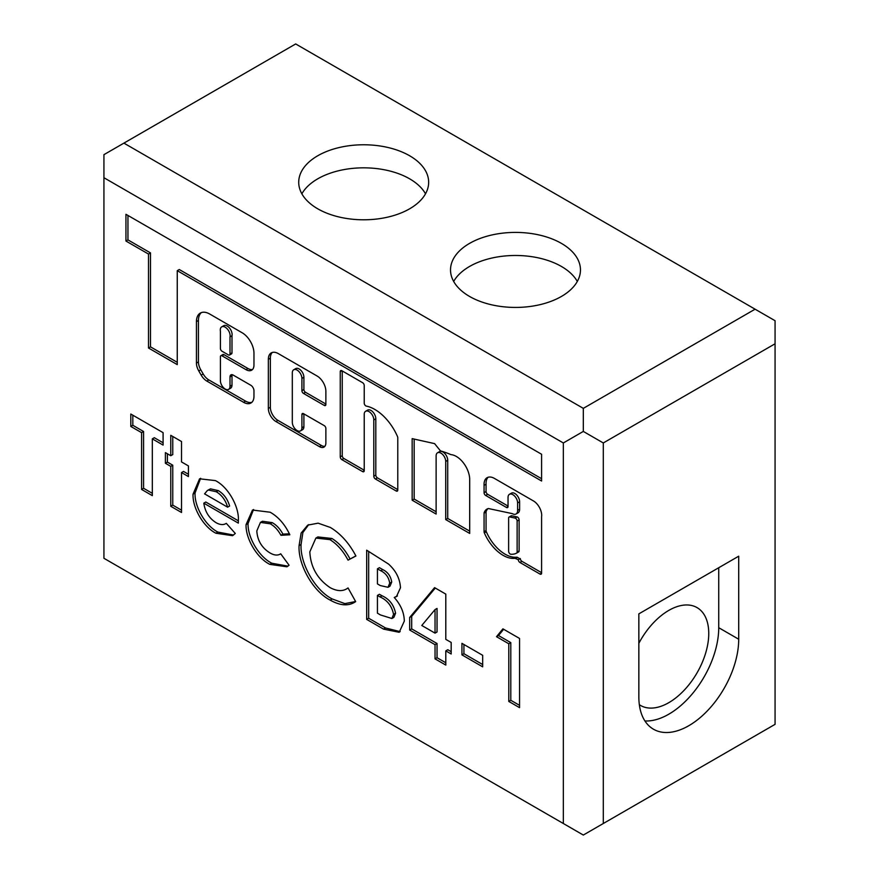 <?xml version="1.0" encoding="UTF-8"?>
<svg xmlns="http://www.w3.org/2000/svg" width="879" height="879" viewBox="0 0 879 879"><rect width="100%" height="100%" fill="white"/><g stroke="black" fill="none" stroke-linecap="round" stroke-linejoin="round"><path stroke-width="1.32" d="M365.818 405.911A2.263 1.308 60 0 1 364.225 403.153L364.225 385.474A2.263 1.308 -120 0 0 362.62 382.706L341.854 370.718A2.263 1.308 -120 0 0 340.722 370.597A2.263 1.308 -120 0 0 340.25 371.641L340.25 456.86A2.263 1.308 -120 0 0 341.854 459.629L362.62 471.616A2.263 1.308 -120 0 0 363.752 471.726A2.263 1.308 -120 0 0 364.225 470.694L364.225 414.383A6.779 3.912 60 0 1 365.631 411.273A6.779 3.912 60 0 1 370.85 413.086A6.779 3.912 60 0 1 373.806 419.909L373.806 476.231A2.263 1.308 -120 0 0 375.41 479L396.176 490.998A2.263 1.308 -120 0 0 397.308 491.108A2.263 1.308 -120 0 0 397.78 490.075L397.78 437.775A2.263 1.308 -120 0 0 397.517 436.599A38.544 22.25 -120 0 0 366.323 406.109A2.263 1.308 60 0 1 365.818 405.911M225.2 389.034A6.779 3.912 60 0 1 220.409 380.728L220.409 356.742A2.263 1.308 60 0 1 220.882 355.709A2.263 1.308 60 0 1 222.002 355.819L245.977 369.652A11.295 6.527 -120 0 0 251.625 370.213A11.295 6.527 -120 0 0 253.965 365.049L253.965 353.259A16.745 9.669 -120 0 0 242.121 332.745L209.652 314.001A18.69 10.79 -120 0 0 200.313 313.078A18.69 10.79 -120 0 0 196.435 321.626L196.435 363.071A11.295 6.527 -120 0 0 198.775 370.949L201.181 375.113A11.295 6.527 -120 0 0 206.829 381.068L243.571 402.285A14.701 8.482 -120 0 0 250.922 403.011A14.701 8.482 -120 0 0 253.965 396.286L253.965 390.77A4.516 2.604 -120 0 0 250.768 385.233L233.188 375.091A4.516 2.604 -120 0 0 230.935 374.861A4.516 2.604 -120 0 0 230.001 376.937L230.001 386.266A6.779 3.912 60 0 1 228.595 389.364A6.779 3.912 60 0 1 225.2 389.034M297.113 430.556A6.779 3.912 60 0 1 292.311 422.25L292.311 372.861A6.779 3.912 60 0 1 293.718 369.762A6.779 3.912 60 0 1 298.948 371.575A6.779 3.912 60 0 1 301.904 378.399L301.904 390.661A2.263 1.308 -120 0 0 303.497 393.429L324.274 405.428A2.263 1.308 -120 0 0 325.406 405.538A2.263 1.308 -120 0 0 325.867 404.505L325.867 391.232A12.449 7.186 -120 0 0 317.066 375.992L278.269 353.589A14.031 8.109 -120 0 0 271.248 352.897A14.031 8.109 -120 0 0 268.348 359.324L268.348 408.416A10.713 6.186 -120 0 0 275.918 421.524L319.429 446.642A9.12 5.263 -120 0 0 323.988 447.092A9.12 5.263 -120 0 0 325.867 442.917L325.867 428.425A2.263 1.308 -120 0 0 324.274 425.656L303.497 413.668A2.263 1.308 -120 0 0 302.376 413.548A2.263 1.308 -120 0 0 301.904 414.591L301.904 427.787A6.779 3.912 60 0 1 300.497 430.886A6.779 3.912 60 0 1 297.113 430.556M508.622 551.265A2.263 1.308 -120 0 0 510.227 554.034A2.263 1.308 -120 0 0 510.864 554.253A27.37 15.8 -120 0 0 516.643 553.078A2.263 1.308 -120 0 0 516.654 553.067A2.263 1.308 -120 0 0 517.127 552.034L517.127 521.038A2.263 1.308 -120 0 0 515.05 518.072L509.743 516.94A2.263 1.308 -120 0 0 509.095 517.028A2.263 1.308 -120 0 0 508.622 518.061L508.622 551.265M512.248 513.611A7.614 4.395 60 0 1 512.237 513.611L488.416 508.534A16.338 9.438 -120 0 0 486.922 509.128A16.338 9.438 -120 0 0 484.153 512.655A2.263 1.308 -120 0 0 484.065 513.204L484.065 531.74A2.263 1.308 -120 0 0 484.34 532.916A31.886 18.415 -120 0 0 503.096 555.341A31.886 18.415 -120 0 0 514.644 558.33A2.263 1.308 60 0 1 515.468 558.539L518.302 559.692A2.263 1.308 -120 0 0 519.907 562.461L539.992 574.064A2.263 1.308 -120 0 0 541.123 574.174A2.263 1.308 -120 0 0 541.596 573.141L541.596 516.786A11.845 6.834 -120 0 0 533.982 501.25L494.679 478.561A14.756 8.526 -120 0 0 487.098 477.704A14.756 8.526 -120 0 0 484.065 485.362L484.065 492.69A2.263 1.308 -120 0 0 485.669 495.459L506.436 507.447A2.263 1.308 -120 0 0 507.568 507.557A2.263 1.308 -120 0 0 508.04 506.524L508.04 497.404A6.779 3.912 60 0 1 509.435 494.306A6.779 3.912 60 0 1 514.665 496.119A6.779 3.912 60 0 1 517.621 502.942L517.621 510.358A7.614 4.395 60 0 1 516.05 513.984A7.614 4.395 60 0 1 512.248 513.611M487.977 508.655A16.338 9.438 -120 0 0 486.153 511.501A2.263 1.308 -120 0 0 486.065 512.05L486.065 530.586A2.263 1.308 -120 0 0 486.329 531.762A31.886 18.415 -120 0 0 505.095 554.188A31.886 18.415 -120 0 0 516.643 557.176A2.263 1.308 60 0 1 517.456 557.385L519.885 558.791M639.33 704.694A56.498 32.622 120 0 0 640.56 705.463A56.498 32.622 120 0 0 668.798 702.662A56.498 32.622 120 0 0 705.716 652.877A56.498 32.622 120 0 0 697.047 607.609A56.498 32.622 120 0 0 668.798 610.4A56.498 32.622 120 0 0 638.846 643.318M409.636 208.806A64.969 37.511 0 0 0 428.655 182.283A64.969 37.511 0 0 0 388.551 147.628A64.969 37.511 0 0 0 317.748 155.759A64.969 37.511 0 0 0 298.717 182.283A64.969 37.511 0 0 0 338.833 216.937A64.969 37.511 0 0 0 409.636 208.806M301.871 193.809A64.969 37.511 180 0 1 317.748 178.822A64.969 37.511 180 0 1 425.513 193.809M561.439 296.443A64.969 37.511 0 0 0 580.459 269.919A64.969 37.511 0 0 0 540.354 235.264A64.969 37.511 0 0 0 469.551 243.395A64.969 37.511 0 0 0 450.52 269.919A64.969 37.511 0 0 0 490.636 304.573A64.969 37.511 0 0 0 561.439 296.443M453.674 281.456A64.969 37.511 180 0 1 469.551 266.469A64.969 37.511 180 0 1 577.316 281.456M644.922 720.956A70.617 40.775 120 0 0 668.798 714.198A70.617 40.775 120 0 0 718.736 627.705L718.736 567.735M638.846 696.893A70.617 40.775 120 0 0 653.471 729.218A70.617 40.775 120 0 0 688.773 725.724A70.617 40.775 120 0 0 738.712 639.231L738.712 556.198L638.846 613.861L638.846 696.893M125.95 214.3L125.95 241.044L148.507 254.064L148.507 348.007L177.261 364.62L177.261 270.666L541.596 481.011L541.596 454.267L125.95 214.3M436.127 455.893A6.779 3.912 60 0 1 437.533 452.784A6.779 3.912 60 0 1 442.763 454.608A6.779 3.912 60 0 1 445.719 461.431L445.719 519.599L469.683 533.432L469.683 478.78A18.888 10.9 -120 0 0 451.015 454.652A115.105 66.463 -120 0 0 440.467 450.905L434.589 443.62L412.163 438.632L412.163 500.217L436.127 514.061L436.127 455.893M246.054 524.653L252.493 510.04L270.183 512.226C278.39 516.907 284.95 524.422 289.85 534.784L280.939 535.3C278.061 530.004 274.49 526.169 270.238 523.796L260.437 522.401L256.811 530.927C257.415 540.387 261.7 547.661 269.644 552.726C274.05 555.407 277.742 555.759 280.72 553.803L289.081 565.252L286.983 566.801L269.864 564.384C257.327 558.286 245.582 538.981 246.054 524.653L248.054 523.499L253.548 509.512M279.951 554.297L280.72 553.803L279.951 554.297M299.069 545.65L301.145 533.059L307.727 525.126L318.121 523.17L330.35 527.455C340.612 533.641 349.139 543.156 355.918 555.989L348.029 560.143C343.206 550.979 337.173 544.145 329.933 539.629L315.869 538.091L309.826 551.836C310.606 567.087 317.374 579.03 330.13 587.644C337.316 591.479 343.282 591.578 348.029 587.919L355.676 601.61C348.787 606.334 340.294 605.829 330.174 600.093C313.034 591.424 297.981 564.659 299.069 545.65L301.068 544.497L302.892 532.52L308.749 524.587M404.318 621.09L399.209 632.298L383.53 629.122L366.675 619.387L366.675 550.199L388.496 564.032C395.946 570.735 399.945 578.646 400.472 587.754L396.451 596.599L394.253 597.5C400.813 604.84 404.164 612.707 404.318 621.09M482.67 666.842L461.936 654.866L461.936 643.34L482.67 655.316L482.67 666.842M508.798 643.78L496.503 636.682L502.92 628.859L519.555 638.462L519.555 707.65L508.798 701.442L508.798 643.78L510.798 642.626L498.503 635.528L496.503 636.682M563.34 442.961L103.931 177.723L103.931 558.286L563.34 823.513L563.34 442.961L583.315 431.424L603.291 442.961L603.291 823.513L775.069 724.34L775.069 343.777L603.291 442.961M409.691 630.034L409.691 617.465L434.589 587.633L445.796 594.105L445.796 639.352L451.18 642.45L451.18 653.987L445.796 650.878L445.796 665.073L435.039 658.865L435.039 644.67L409.691 630.034L411.691 628.881L411.691 616.311L409.691 617.465M215.399 480.604C228.122 486.922 239.319 506.733 238.374 520.797L238.341 523.115L203.807 503.184C205.071 511.776 209.136 518.269 216.014 522.653C220.08 524.939 223.519 525.17 226.299 523.335L235.297 533.476L232.561 535.685L215.893 533.223C203.631 527.059 192.369 507.985 193.05 494.141L199.577 478.802L215.399 480.604M165.395 452.619L170.768 455.718L170.768 435.314L181.524 441.533L181.524 461.936L188.436 465.925L188.436 476.572L181.524 472.572L181.524 512.49L170.768 506.282L170.768 466.364L165.395 463.266L165.395 452.619M141.574 432.655L130.817 426.447L130.817 414.031L163.087 432.655L163.087 445.082L152.331 438.863L152.331 495.646L141.574 489.427L141.574 432.655L143.574 431.501L132.817 425.293L130.817 426.447M295.685 43.95L123.906 143.123L583.315 408.361L755.094 309.188L295.685 43.95M603.291 823.513L583.315 835.05L563.34 823.513M103.931 177.723L103.931 154.66L123.906 143.123M583.315 408.361L583.315 431.424M755.094 309.188L775.069 320.714L775.069 343.777M498.503 635.528L503.634 629.276M519.555 705.343L510.798 700.288L508.798 701.442M510.798 700.288L510.798 642.626M482.67 664.535L463.925 653.712L461.936 654.866M463.925 653.712L463.925 644.494M411.691 616.311L435.292 588.04M451.18 651.68L447.796 649.724L445.796 650.878M445.796 662.766L437.039 657.712L435.039 658.865M437.039 657.712L437.039 643.516L435.039 644.67M437.039 643.516L411.691 628.881M435.039 633.133L437.039 631.979L437.039 608.433L435.039 609.586L421.777 625.474L435.039 633.133L435.039 609.586M400.187 631.638L385.518 627.969L383.53 629.122M385.518 627.969L368.664 618.234L366.675 619.387M368.664 618.234L368.664 551.353M397.418 595.94L394.253 597.5M391.891 618.497L393.891 617.355L395.561 613.245C393.847 604.84 389.32 599.017 381.991 595.764L379.42 594.281L377.432 595.435L377.432 613.179L380.519 614.97L391.891 618.497L393.561 614.399C391.847 605.994 387.32 600.17 379.992 596.918L377.432 595.435M388.013 587.293L390.012 586.139L391.715 582.063C390.792 576.228 387.826 572.075 382.794 569.614L379.42 567.669L377.432 568.823L377.432 583.909L380.288 585.557L388.013 587.293L389.716 583.216C388.804 577.382 385.826 573.229 380.805 570.768L377.432 568.823M391.715 582.063L389.716 583.216M381.991 595.764L379.992 596.918M395.561 613.245L393.561 614.399M355.874 555.913L348.029 560.143M350.029 558.989C345.205 549.825 339.173 542.991 331.921 538.475L329.933 539.629M331.921 538.475L317.868 536.937L315.869 538.091M355.621 601.511L344.887 603.631L332.174 598.94L330.174 600.093M332.174 598.94C315.034 590.27 299.981 563.505 301.068 544.497M289.367 533.773L282.939 534.146L280.939 535.3M282.939 534.146C280.06 528.85 276.489 525.016 272.226 522.642L270.238 523.796M272.226 522.642L262.436 521.258L260.437 522.401M287.949 566.164L271.864 563.23L269.864 564.384M271.864 563.23C259.327 557.132 247.581 537.827 248.054 523.499M238.374 520.829L205.807 502.03L203.807 503.184M233.55 535.047L217.893 532.07L215.893 533.223M217.893 532.07C205.62 525.906 194.369 506.842 195.05 492.987L193.05 494.141M195.05 492.987L200.621 478.275M227.617 507.172L229.617 506.018C227.562 499.03 223.771 493.888 218.278 490.603L210.477 488.867L207.422 490.46L204.576 493.866L227.617 507.172C225.562 500.173 221.783 495.042 216.278 491.757L208.477 490.021L207.422 490.46M210.477 488.867L208.477 490.021M218.278 490.603L216.278 491.757M172.767 436.467L172.767 454.564L170.768 455.718M188.436 474.264L183.524 471.419L181.524 472.572M181.524 510.194L172.767 505.128L170.768 506.282M172.767 505.128L172.767 465.211L170.768 466.364M172.767 465.211L167.395 462.112L165.395 463.266M167.395 462.112L167.395 453.773M132.817 425.293L132.817 415.185M163.087 442.774L154.33 437.709L152.331 438.863M152.331 493.339L143.574 488.274L141.574 489.427M143.574 488.274L143.574 431.501M518.302 559.692L520.302 558.539A2.263 1.308 -120 0 0 521.906 561.307L541.596 572.679M509.435 494.306L511.435 493.152A6.779 3.912 60 0 1 516.665 494.965A6.779 3.912 60 0 1 519.621 501.788L519.621 509.205A7.614 4.395 60 0 1 518.05 512.831L516.05 513.984M519.621 509.205L517.621 510.358M488.164 477.242A14.756 8.526 -120 0 0 486.065 484.208L486.065 491.537A2.263 1.308 -120 0 0 487.658 494.306L508.04 506.062M486.065 484.208L484.065 485.362M516.665 553.067L518.643 551.924A2.263 1.308 -120 0 0 518.654 551.913A2.263 1.308 -120 0 0 519.126 550.88L519.126 519.885A2.263 1.308 -120 0 0 517.05 516.918L511.743 515.786A2.263 1.308 -120 0 0 511.095 515.874L509.095 517.028M437.533 452.784L439.533 451.63A6.779 3.912 60 0 1 444.752 453.454A6.779 3.912 60 0 1 447.719 460.277L447.719 518.445L469.683 531.125M414.163 439.082L414.163 499.063L436.127 511.754M414.163 499.063L412.163 500.217M447.719 518.445L445.719 519.599M293.718 369.762L295.718 368.609A6.779 3.912 60 0 1 300.937 370.422A6.779 3.912 60 0 1 303.903 377.245L303.903 389.507A2.263 1.308 -120 0 0 305.496 392.276L325.867 404.043M303.903 413.899L303.903 426.634A6.779 3.912 60 0 1 302.497 429.732L300.497 430.886M272.325 352.446A14.031 8.109 -120 0 0 270.347 358.171L270.347 407.263A10.713 6.186 -120 0 0 277.918 420.371L321.417 445.488A9.12 5.263 -120 0 0 324.867 446.323M127.949 215.454L127.949 239.89L125.95 241.044M177.261 270.666L179.261 269.512L541.596 478.703M127.949 239.89L150.496 252.91L150.496 346.853L177.261 362.313M150.496 346.853L148.507 348.007M150.496 252.91L148.507 254.064M232.166 374.696A4.516 2.604 -120 0 0 231.99 375.783L231.99 385.112A6.779 3.912 60 0 1 230.595 388.21L228.595 389.364M201.357 312.594A18.69 10.79 -120 0 0 198.434 320.472L198.434 361.917A11.295 6.527 -120 0 0 200.775 369.795L203.181 373.96A11.295 6.527 -120 0 0 208.828 379.926L245.571 401.132A14.701 8.482 -120 0 0 251.855 402.318M220.882 355.709L222.87 354.556A2.263 1.308 60 0 1 224.002 354.666L247.977 368.499A11.295 6.527 -120 0 0 252.537 369.488M229.529 355.028L231.529 353.874A2.263 1.308 -120 0 0 231.99 352.842L231.99 335.734A6.955 4.01 -120 0 0 229.573 328.109A6.955 4.01 -120 0 0 223.727 325.691L221.728 326.845A6.955 4.01 -120 0 0 220.409 331.35L220.409 348.458A2.263 1.308 -120 0 0 222.002 351.226L228.397 354.918A2.263 1.308 -120 0 0 229.529 355.028A2.263 1.308 -120 0 0 230.001 353.995L230.001 336.888A6.955 4.01 -120 0 0 227.573 329.262A6.955 4.01 -120 0 0 221.728 326.845M231.99 335.734L230.001 336.888M365.631 411.273L367.62 410.119A6.779 3.912 60 0 1 372.85 411.932A6.779 3.912 60 0 1 375.805 418.756L375.805 475.078A2.263 1.308 -120 0 0 377.41 477.846L397.78 489.614M342.25 370.949L342.25 455.707A2.263 1.308 -120 0 0 343.854 458.475L364.225 470.232M516.643 557.176L514.644 558.33M738.712 639.231L718.736 627.705M382.794 569.614L380.805 570.768M541.596 573.141L539.992 574.064M521.906 561.307L519.907 562.461M517.456 557.385L515.468 558.539M486.329 531.762L484.34 532.916M486.065 530.586L484.065 531.74M486.065 512.05L484.065 513.204M486.153 511.501L484.153 512.655M519.621 501.788L517.621 502.942M508.04 506.524L506.436 507.447M487.658 494.306L485.669 495.459M486.065 491.537L484.065 492.69M511.743 515.786L509.743 516.94M517.05 516.918L515.05 518.072M519.126 519.885L517.127 521.038M519.126 550.88L517.127 552.034M447.719 460.277L445.719 461.431M303.903 377.245L301.904 378.399M303.903 426.634L301.904 427.787M303.497 413.668L301.904 414.591M321.417 445.488L319.429 446.642M277.918 420.371L275.918 421.524M270.347 407.263L268.348 408.416M270.347 358.171L268.348 359.324M325.867 404.505L324.274 405.428M305.496 392.276L303.497 393.429M303.903 389.507L301.904 390.661M231.99 385.112L230.001 386.266M231.99 375.783L230.001 376.937M245.571 401.132L243.571 402.285M208.828 379.926L206.829 381.068M203.181 373.96L201.181 375.113M200.775 369.795L198.775 370.949M198.434 361.917L196.435 363.071M198.434 320.472L196.435 321.626M247.977 368.499L245.977 369.652M224.002 354.666L222.002 355.819M231.99 352.842L230.001 353.995M375.805 418.756L373.806 419.909M364.225 470.694L362.62 471.616M343.854 458.475L341.854 459.629M342.25 455.707L340.25 456.86M341.854 370.718L340.25 371.641M397.78 490.075L396.176 490.998M377.41 477.846L375.41 479M375.805 475.078L373.806 476.231M518.654 551.913L516.654 553.067"/></g></svg>
